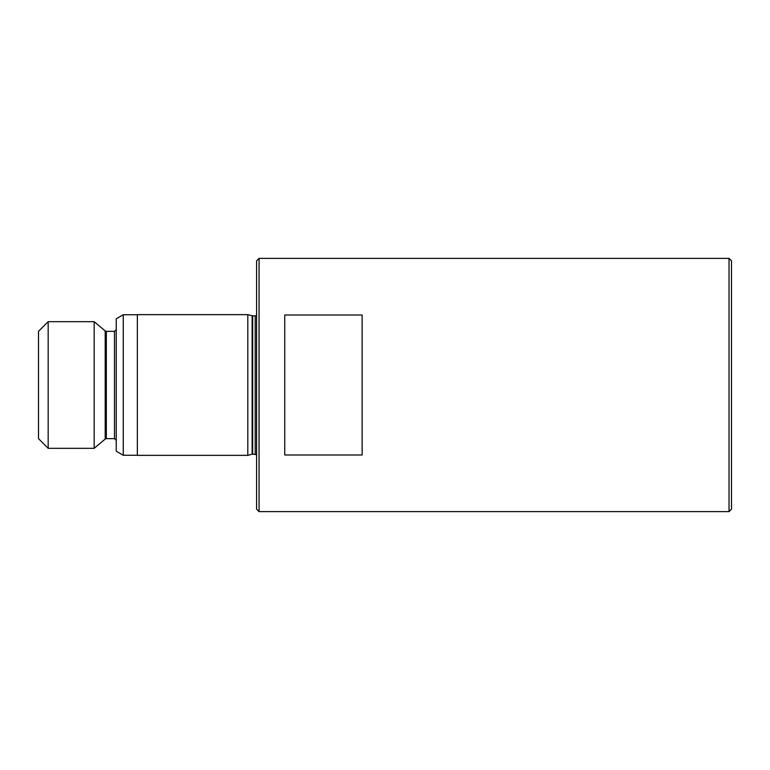 <?xml version="1.0" encoding="UTF-8"?>
<svg xmlns="http://www.w3.org/2000/svg" width="770" height="770" viewBox="0 0 770 770"><rect width="100%" height="100%" fill="white"/><g stroke="black" fill="none" stroke-linecap="round" stroke-linejoin="round"><path stroke-width="1.16" d="M729.036 258.364L731.5 260.818L731.5 509.182L729.036 511.636L729.036 258.364L259.067 258.364L259.067 511.636L729.036 511.636M362.131 385L362.131 455.003L284.746 455.003L284.746 314.997L362.131 314.997L362.131 385M48.173 448.323L48.173 321.677L38.5 331.35L38.5 438.65L48.173 448.323L94.161 448.323L94.161 321.677L105.201 330.946L105.201 439.054L94.161 448.323M123.277 455.272L123.277 314.728L116.241 318.799L116.241 451.201L123.277 455.272L137.349 455.272M247.805 314.641L137.349 314.641L137.349 455.359L247.805 455.359L247.805 314.641L252.136 315.806L252.136 454.194L247.805 455.359M259.067 258.364L256.603 260.818L256.603 509.182L259.067 511.636M105.201 330.946L106.327 331.35L106.327 438.65L114.48 438.65L116.241 440.401M106.327 331.35L114.48 331.35L114.48 438.65M252.136 315.806L252.675 315.873L252.675 454.127L256.603 454.666M252.675 315.873L255.197 315.873L255.197 454.127M114.48 331.35L116.241 329.599M255.197 315.873L256.603 315.334M252.136 454.194L252.675 454.127M123.277 314.728L137.349 314.728M105.201 439.054L106.327 438.65M48.173 321.677L94.161 321.677"/></g></svg>
